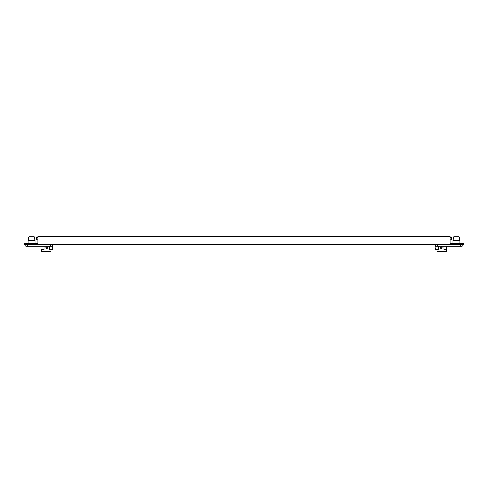 <?xml version="1.0" encoding="UTF-8"?>
<svg xmlns="http://www.w3.org/2000/svg" width="488" height="488" viewBox="0 0 488 488"><rect width="100%" height="100%" fill="white"/><g stroke="black" fill="none" stroke-linecap="round" stroke-linejoin="round"><path stroke-width="0.73" d="M435.699 247.087L435.857 244.561L435.857 246.153L462.209 246.153L462.209 244.561L462.209 246.153M444.037 246.153L444.037 250.027L438.444 250.027L438.444 246.153M441.243 248.953L442.317 247.874L441.243 246.794L440.164 247.874L441.243 248.953M459.806 240.364L453.016 240.364L453.816 236.771L459.007 236.771L459.806 240.364L459.806 243.762M444.037 249.832L446.715 249.832L446.715 251.424L437.053 251.424L437.053 249.832L435.65 249.832L435.741 248.258M435.705 248.63L435.65 248.953M446.715 249.832L446.831 246.153M446.813 246.904L446.831 248.953M437.053 249.832L438.444 249.832M450.027 237.412L451.345 237.412L451.345 239.01L449.747 239.01M450.027 239.809L451.345 239.809L451.345 239.01M450.027 243.762L463.6 243.762L463.6 244.561L24.4 244.561L24.4 243.762L37.972 243.762L37.972 236.576L450.027 236.576L450.027 243.762M435.857 246.153L435.857 244.561M446.74 247.489L446.727 247.874L446.74 247.489M446.74 248.258L446.727 247.874M27.413 244.561L27.413 246.153L25.791 246.153L25.791 244.561M27.413 246.153L52.143 246.153L52.143 244.561M49.556 246.153L49.556 250.027L43.963 250.027L43.963 246.153M47.836 247.874L46.757 248.953L45.683 247.874L46.757 246.794L47.836 247.874M28.993 236.771L34.184 236.771L34.983 240.364L28.194 240.364L28.194 243.762L28.194 240.364L28.993 236.771L28.194 240.364M52.35 246.153L52.247 247.874L52.143 246.153M49.556 249.832L52.35 249.832L52.338 248.892M52.259 248.246L52.253 247.562M41.169 249.832L43.963 249.832M50.947 249.832L50.947 251.424L41.285 251.424L41.285 249.832M37.972 239.809L36.655 239.809L36.655 237.412L36.655 239.01L36.655 237.412L37.972 237.412M36.655 239.01L38.253 239.01M52.35 248.953L52.35 249.832M52.247 247.874L52.259 247.489L52.247 247.874M437.48 244.561L437.48 246.153M460.587 246.153L460.587 244.561M50.52 246.153L50.52 244.561M453.016 243.762L453.016 240.364M34.983 240.364L34.983 243.762L34.983 240.364L34.184 236.771"/></g></svg>

